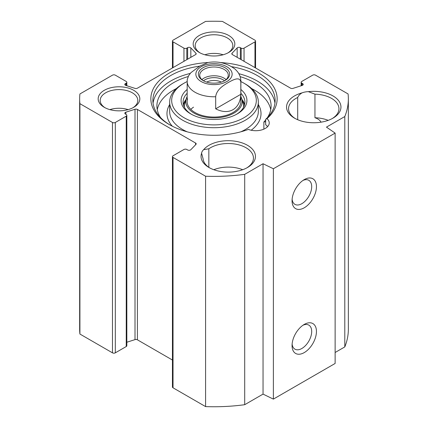 <?xml version="1.0" encoding="UTF-8"?>
<svg xmlns="http://www.w3.org/2000/svg" width="428" height="428" viewBox="0 0 428 428"><rect width="100%" height="100%" fill="white"/><g stroke="black" fill="none" stroke-linecap="round" stroke-linejoin="round"><path stroke-width="0.64" d="M335.129 352.495L344.797 346.91A134.355 77.57 0 0 0 348.355 329.185L348.355 98.814A134.355 77.57 180 0 1 344.797 116.544L326.457 127.132L335.129 133.097L273.374 168.75L263.043 163.742L244.704 174.33A134.355 77.57 180 0 1 205.584 176.229L173.03 157.434A2.017 1.161 180 0 1 172.441 156.611A2.017 1.161 180 0 1 173.03 155.792L183.954 149.484A2.017 1.161 180 0 1 186.806 149.484L187.646 149.971A2.017 1.161 0 0 0 190.834 149.709L195.922 144.423A2.017 1.161 0 0 0 196.179 143.856A2.017 1.161 0 0 0 195.585 143.032L137.409 109.445A2.017 1.161 0 0 0 135.007 109.252L125.848 112.189A2.017 1.161 0 0 0 124.81 113.206A2.017 1.161 0 0 0 125.399 114.03L126.244 114.517A2.017 1.161 180 0 1 126.832 115.341A2.017 1.161 180 0 1 126.244 116.159L115.319 122.467A2.017 1.161 180 0 1 112.468 122.467L79.913 103.672A134.355 77.57 180 0 1 79.645 98.814A134.355 77.57 180 0 1 79.913 93.957L112.468 75.162A2.017 1.161 180 0 1 115.319 75.162L126.244 81.47A2.017 1.161 180 0 1 126.832 82.294A2.017 1.161 180 0 1 126.244 83.118L125.399 83.599A2.017 1.161 0 0 0 124.81 84.423A2.017 1.161 0 0 0 125.848 85.439L135.007 88.382A2.017 1.161 0 0 0 137.409 88.184L195.585 54.597A2.017 1.161 0 0 0 196.179 53.773A2.017 1.161 0 0 0 195.922 53.211L190.834 47.92A2.017 1.161 0 0 0 187.646 47.663L186.806 48.15A2.017 1.161 180 0 1 183.954 48.15L173.03 41.842A2.017 1.161 180 0 1 172.441 41.018A2.017 1.161 180 0 1 173.03 40.195L205.584 21.4A134.355 77.57 180 0 1 222.416 21.4L254.97 40.195A2.017 1.161 180 0 1 255.559 41.018A2.017 1.161 180 0 1 254.97 41.842L244.046 48.15A2.017 1.161 180 0 1 241.194 48.15L240.354 47.663A2.017 1.161 0 0 0 237.166 47.92L232.078 53.211A2.017 1.161 0 0 0 231.821 53.773A2.017 1.161 0 0 0 232.415 54.597L290.591 88.184A2.017 1.161 0 0 0 292.993 88.382L302.152 85.439A2.017 1.161 0 0 0 303.19 84.423A2.017 1.161 0 0 0 302.601 83.599L301.756 83.118A2.017 1.161 180 0 1 301.168 82.294A2.017 1.161 180 0 1 301.756 81.47L312.681 75.162A2.017 1.161 180 0 1 315.532 75.162L348.087 93.957A134.355 77.57 180 0 1 348.355 98.814M172.441 156.611L172.441 386.982A2.017 1.161 0 0 0 173.03 387.805L205.584 406.6A134.355 77.57 0 0 0 244.704 404.701L263.043 394.113L273.374 399.115L335.129 363.463L335.129 133.097M126.832 342.245L135.007 339.618A2.017 1.161 180 0 1 137.409 339.816L172.441 360.039M79.645 98.814L79.645 329.185A134.355 77.57 0 0 0 79.913 334.043L112.468 352.838A2.017 1.161 0 0 0 115.319 352.838L126.244 346.53A2.017 1.161 0 0 0 126.832 345.706L126.832 115.341M105.021 107.728A18.811 10.861 180 0 1 100.189 100.462A18.811 10.861 180 0 1 119 89.602A18.811 10.861 180 0 1 137.805 100.462A18.811 10.861 180 0 1 132.974 107.728M104.272 107.316A20.822 12.021 0 0 0 133.723 107.316A20.822 12.021 0 0 0 133.723 90.313A20.822 12.021 0 0 0 104.272 90.313A20.822 12.021 0 0 0 104.272 107.316L104.272 107.316M199.277 52.467A20.822 12.021 0 0 0 228.723 52.467A20.822 12.021 0 0 0 228.723 35.465A20.822 12.021 0 0 0 199.277 35.465A20.822 12.021 0 0 0 199.277 52.467L199.277 52.467M207.906 62.531A63.146 36.455 0 0 0 154.561 86.504A63.146 36.455 0 0 0 169.349 124.596A63.146 36.455 0 0 0 248.352 129.406A13.434 7.758 180 0 0 262.145 129.786A13.434 7.758 180 0 0 269.239 122.948A13.434 7.758 180 0 0 266.981 118.652A63.146 36.455 0 0 0 220.094 62.531M302.098 92.849A27.205 15.708 0 0 0 294.512 118.149A27.205 15.708 0 0 0 332.989 118.149A27.205 15.708 0 0 0 337.719 99.606A27.205 15.708 0 0 0 308.326 91.651A12.428 7.174 180 0 0 302.098 92.849C300.06 93.978 298.594 95.524 297.695 97.482L297.695 119.722M209.752 167.926A25.193 14.547 180 0 1 203.086 158.745L201.593 153.272A27.205 15.708 0 0 0 209.014 167.514A27.205 15.708 0 0 0 247.491 167.514A27.205 15.708 0 0 0 243.923 143.567A27.205 15.708 0 0 0 203.664 149.677A12.428 7.174 180 0 0 201.593 153.272L201.572 153.754M128.138 109.622A18.811 10.861 0 0 0 109.857 109.622M208.837 167.321L208.837 148.784A25.193 14.547 180 0 1 236.78 144.37A25.193 14.547 180 0 1 253.44 158.055A25.193 14.547 180 0 1 246.747 167.926M208.837 148.784L203.664 149.677M242.687 169.718A25.193 14.547 0 0 0 213.813 169.718M328.19 120.354A25.193 14.547 0 0 0 314.949 117.748L314.949 94.16A25.193 14.547 180 0 1 338.944 108.691A25.193 14.547 180 0 1 332.251 118.561M295.256 118.561A25.193 14.547 180 0 1 288.563 108.691A25.193 14.547 180 0 1 297.695 97.482M314.949 94.16L308.326 91.651M200.026 52.879A18.811 10.861 180 0 1 195.189 45.614A18.811 10.861 180 0 1 214 34.754A18.811 10.861 180 0 1 232.811 45.614A18.811 10.861 180 0 1 227.974 52.879M223.138 54.768A18.811 10.861 0 0 0 204.862 54.768M321.005 122.183A12.428 7.174 0 0 0 314.949 117.748M302.997 325.226A13.883 8.014 -60 0 1 308.818 325.114A13.883 8.014 -60 0 1 308.818 341.143A13.883 8.014 -60 0 1 294.935 349.162A13.883 8.014 -60 0 1 292.121 344.064M292.057 345.546A17.243 9.956 120 0 0 304.255 352.586A17.243 9.956 120 0 0 316.447 331.47A17.243 9.956 120 0 0 304.249 324.429A17.243 9.956 120 0 0 292.057 345.546M273.374 399.115L273.374 168.75M292.057 200.743A17.243 9.956 120 0 0 304.255 207.783A17.243 9.956 120 0 0 316.447 186.667A17.243 9.956 120 0 0 304.249 179.626A17.243 9.956 120 0 0 292.057 200.743M302.997 180.423A13.883 8.014 -60 0 1 308.818 180.311A13.883 8.014 -60 0 1 308.818 196.34A13.883 8.014 -60 0 1 294.935 204.359A13.883 8.014 -60 0 1 292.121 199.261M170.071 125.008A61.129 35.294 180 0 1 152.871 100.462A61.129 35.294 180 0 1 199.657 66.153M231.885 66.715A61.129 35.294 180 0 1 275.129 100.462A61.129 35.294 180 0 1 265.665 119.326L265.665 124.81A13.434 7.758 180 0 1 266.981 125.779L267.377 126.886M266.981 118.652L265.665 119.326M274.947 103.202A61.129 35.294 0 0 0 238.835 73.696M190.235 73.429A61.129 35.294 0 0 0 153.053 103.202M344.797 346.91L344.797 116.544M263.043 394.113L263.043 163.742M244.704 404.701L244.704 174.33M205.584 406.6L205.584 176.229M79.913 334.043L79.913 103.672M240.82 82.235L240.82 94.304L215.685 108.814L215.685 96.749C216.429 89.634 223.673 85.188 228.252 82.556C232.827 79.902 240.076 75.981 240.82 82.235A26.873 15.515 180 0 0 240.873 81.267C240.82 77.703 239.68 74.493 237.46 71.637L235.33 69.32C227.15 63.103 218.045 60.835 208.013 62.515L199.748 66.099L190.867 72.701L188.609 75.735L187.218 79.667L187.127 101.559M240.82 94.304C240.215 109.119 228.814 115.699 215.685 108.814M203.45 80.785A14.274 8.239 180 0 1 199.726 75.232A14.274 8.239 180 0 1 214 66.987A14.274 8.239 180 0 1 228.274 75.232A14.274 8.239 180 0 1 224.55 80.785A12.904 7.453 0 0 0 204.873 79.833A12.904 7.453 0 0 0 203.471 80.796A12.931 7.463 180 0 1 224.545 80.785M225.042 80.512L225.042 80.512A15.617 9.015 0 0 0 225.042 67.758A15.617 9.015 0 0 0 202.958 67.758A15.617 9.015 0 0 0 202.958 80.512A15.617 9.015 0 0 0 225.042 80.512M206.676 82.096A10.887 6.286 180 0 1 221.324 82.096M157.263 109.648A57.101 32.967 180 0 1 176.406 88.537M251.594 88.537A57.101 32.967 180 0 1 270.737 109.648M265.665 121.707L263.873 122.001A57.101 32.967 0 0 0 265.665 119.984M263.873 129.149L263.873 122.001M267.361 117.684A57.101 32.967 0 0 0 271.101 105.946A57.101 32.967 0 0 0 240.135 76.633M188.186 76.542A57.101 32.967 0 0 0 156.899 105.946A57.101 32.967 0 0 0 160.639 117.684M186.036 99.451A30.902 17.842 0 0 0 183.398 104.576M244.602 104.576A30.902 17.842 0 0 0 241.964 99.451M187.127 96.701A28.184 16.275 0 0 0 186.255 98.745A28.184 16.275 0 0 0 200.951 116.036A28.184 16.275 0 0 0 233.929 113.12A28.184 16.275 0 0 0 241.745 98.745A28.184 16.275 0 0 0 240.873 96.701M187.55 98.825A26.873 15.515 0 0 0 201.561 115.309A26.873 15.515 0 0 0 232.998 112.527A26.873 15.515 0 0 0 240.45 98.825M193.531 107.161A26.873 15.515 0 0 0 190.802 109.386M187.127 89.484A32.919 19.003 0 0 0 190.722 113.902A32.919 19.003 0 0 0 237.278 113.902A32.919 19.003 0 0 0 240.873 89.484M240.873 93.299A30.902 17.842 180 0 1 244.902 102.105A30.902 17.842 180 0 1 236.54 114.308M191.46 114.308A30.902 17.842 180 0 1 183.098 102.105A30.902 17.842 180 0 1 187.127 93.299M240.873 81.582A42.324 24.433 180 0 1 243.928 83.182A42.324 24.433 180 0 1 243.928 117.737A42.324 24.433 180 0 1 184.072 117.737A42.324 24.433 180 0 1 184.072 83.182A42.324 24.433 180 0 1 187.127 81.582M182.649 84.006L184.072 83.182L182.649 84.006A44.335 25.6 0 0 0 169.665 102.105A44.335 25.6 0 0 0 214 127.704A44.335 25.6 0 0 0 258.335 102.105A44.335 25.6 0 0 0 245.351 84.006L243.928 83.182M173.03 387.805L173.03 157.434M195.585 144.771L195.585 143.032M137.409 339.816L137.409 109.445M135.007 339.618L135.007 109.252M125.848 114.287L125.848 112.189M126.244 346.53L126.244 116.159M115.319 352.838L115.319 122.467M112.468 352.838L112.468 122.467M126.244 85.568L126.244 83.118M125.399 85.247L125.399 83.599M195.922 54.34L195.922 53.211M190.834 57.341L190.834 47.92M187.646 59.182L187.646 47.663M186.806 59.669L186.806 48.15M183.954 61.311L183.954 48.15M173.03 67.619L173.03 41.842M254.97 67.619L254.97 41.842M244.046 61.311L244.046 48.15M241.194 59.669L241.194 48.15M240.354 59.182L240.354 47.663M237.166 57.341L237.166 47.92M232.078 54.34L232.078 53.211M302.601 85.247L302.601 83.599M301.756 85.568L301.756 83.118M195.896 73.477A18.137 10.47 180 0 1 207.585 64.339A18.137 10.47 180 0 1 226.824 66.731A18.137 10.47 180 0 1 220.415 83.931A18.137 10.47 180 0 1 195.896 73.477M215.685 96.749A26.873 15.515 180 0 1 187.127 81.267M226.086 79.619A14.274 8.239 0 0 0 201.914 79.619M244.474 105.058A30.672 17.709 0 0 0 242.13 99.986M185.87 99.986A30.672 17.709 0 0 0 183.526 105.058M243.607 107.214A29.644 17.115 0 0 0 243.179 103.373L241.745 98.745M186.255 98.745L184.821 103.373A29.644 17.115 0 0 0 184.393 107.214M169.665 102.105L169.665 111.43A44.335 25.6 0 0 0 187.223 131.835M240.777 131.835A44.335 25.6 0 0 0 258.335 111.43L258.335 102.105M169.665 104.582A47.021 27.151 0 0 0 172.334 126.212M251.193 130.235A47.021 27.151 0 0 0 258.335 104.582M126.832 85.755L126.832 82.294M172.441 67.961L172.441 41.018M255.559 67.961L255.559 41.018M301.168 85.755L301.168 82.294M240.873 81.267L240.873 101.559"/></g></svg>
